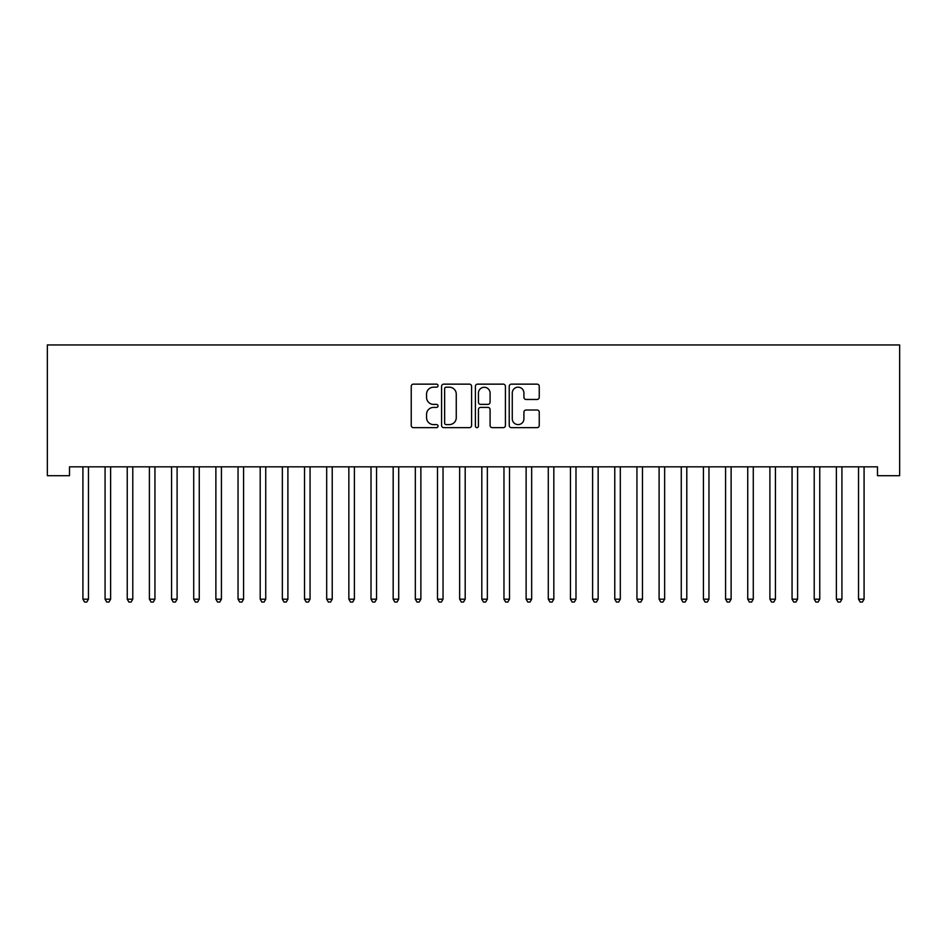 <?xml version="1.0" encoding="UTF-8"?>
<svg xmlns="http://www.w3.org/2000/svg" width="947" height="947" viewBox="0 0 947 947"><rect width="100%" height="100%" fill="white"/><g stroke="black" fill="none" stroke-linecap="round" stroke-linejoin="round"><path stroke-width="1.42" d="M438.047 385.654A1.527 1.527 0 0 0 436.52 384.139L413.413 384.139A2.178 2.178 0 0 0 411.235 386.305L411.235 425.463A2.178 2.178 0 0 0 413.413 427.642L436.52 427.642A1.527 1.527 0 0 0 438.047 426.114A1.527 1.527 0 0 0 436.52 424.599L433.525 424.599A6.96 6.96 0 0 1 426.564 417.639L426.564 414.372A6.96 6.96 0 0 1 433.525 407.411L436.52 407.411A1.527 1.527 0 0 0 438.047 405.884A1.527 1.527 0 0 0 436.52 404.369L433.525 404.369A6.96 6.96 0 0 1 426.564 397.409L426.564 394.141A6.96 6.96 0 0 1 433.525 387.181L436.52 387.181A1.527 1.527 0 0 0 438.047 385.654M537.067 399.468A2.178 2.178 0 0 0 539.245 397.29L539.245 386.305A2.178 2.178 0 0 0 537.067 384.139L511.404 384.139A2.178 2.178 0 0 0 509.226 386.305L509.226 425.463A2.178 2.178 0 0 0 511.404 427.642L537.067 427.642A2.178 2.178 0 0 0 539.245 425.463L539.245 412.194A2.178 2.178 0 0 0 537.067 410.015L526.082 410.015A2.178 2.178 0 0 0 523.916 412.194L523.916 418.775A5.824 5.824 0 0 1 518.092 424.599A5.824 5.824 0 0 1 512.268 418.775L512.268 393.005A5.824 5.824 0 0 1 518.092 387.181A5.824 5.824 0 0 1 523.916 393.005L523.916 397.29A2.178 2.178 0 0 0 526.082 399.468L537.067 399.468M877.49 466.835L69.51 466.835L69.51 475.69L47.35 475.69L47.35 344.945L899.65 344.945L899.65 475.69L877.49 475.69L877.49 466.835M471.594 386.305A2.178 2.178 0 0 0 469.416 384.139L443.752 384.139A2.178 2.178 0 0 0 441.574 386.305L441.574 425.463A2.178 2.178 0 0 0 443.752 427.642L469.416 427.642A2.178 2.178 0 0 0 471.594 425.463L471.594 386.305M477.584 384.139L503.248 384.139A2.178 2.178 0 0 1 505.426 386.305L505.426 425.463A2.178 2.178 0 0 1 503.248 427.642L492.262 427.642A2.178 2.178 0 0 1 490.084 425.463L490.084 409.589A2.178 2.178 0 0 0 487.906 407.411L480.626 407.411A2.178 2.178 0 0 0 478.448 409.589L478.448 426.114A1.527 1.527 0 0 1 476.921 427.642A1.527 1.527 0 0 1 475.406 426.114L475.406 386.305A2.178 2.178 0 0 1 477.584 384.139M446.144 387.181A1.527 1.527 0 0 0 444.628 388.708L444.628 423.072A1.527 1.527 0 0 0 446.144 424.599L449.304 424.599A6.96 6.96 0 0 0 456.265 417.639L456.265 394.141A6.96 6.96 0 0 0 449.304 387.181L446.144 387.181M490.084 393.112A5.824 5.824 0 0 0 484.272 387.287A5.824 5.824 0 0 0 478.448 393.112L478.448 402.191A2.178 2.178 0 0 0 480.626 404.369L487.906 404.369A2.178 2.178 0 0 0 490.084 402.191L490.084 393.112M82.756 467.155A2.214 2.214 -179.6 0 1 82.922 467.984A2.214 2.214 179.6 0 0 82.756 467.155L82.626 466.835M88.746 466.835L88.616 467.155A2.214 2.214 179.6 0 0 88.462 467.984L88.462 599.179L82.922 599.179L82.922 467.984M88.462 599.179L86.793 602.055L84.579 602.055L82.922 599.179M104.916 467.155A2.214 2.214 -179.6 0 1 105.081 467.984A2.214 2.214 179.6 0 0 104.916 467.155L104.786 466.835M127.076 467.155A2.214 2.214 -179.6 0 1 127.241 467.984A2.214 2.214 179.6 0 0 127.076 467.155L126.945 466.835M110.906 466.835L110.775 467.155A2.214 2.214 179.6 0 0 110.621 467.984L110.621 599.179L105.081 599.179L105.081 467.984M110.621 599.179L108.952 602.055L106.739 602.055L105.081 599.179M133.065 466.835L132.935 467.155A2.214 2.214 179.6 0 0 132.781 467.984L132.781 599.179L127.241 599.179L127.241 467.984M132.781 599.179L131.112 602.055L128.899 602.055L127.241 599.179M149.235 467.155A2.214 2.214 -179.6 0 1 149.401 467.984A2.214 2.214 179.6 0 0 149.235 467.155L149.105 466.835M171.395 467.155A2.214 2.214 -179.6 0 1 171.561 467.984A2.214 2.214 179.6 0 0 171.395 467.155L171.265 466.835M155.237 466.835L155.095 467.155A2.214 2.214 179.6 0 0 154.941 467.984L154.941 599.179L149.401 599.179L149.401 467.984M154.941 599.179L153.284 602.055L151.058 602.055L149.401 599.179M177.397 466.835L177.267 467.155A2.214 2.214 179.6 0 0 177.101 467.984L177.101 599.179L171.561 599.179L171.561 467.984M177.101 599.179L175.444 602.055L173.218 602.055L171.561 599.179M193.567 467.155A2.214 2.214 -179.6 0 1 193.721 467.984A2.214 2.214 179.6 0 0 193.567 467.155L193.425 466.835M199.557 466.835L199.426 467.155A2.214 2.214 179.6 0 0 199.261 467.984L199.261 599.179L193.721 599.179L193.721 467.984M199.261 599.179L197.603 602.055L195.378 602.055L193.721 599.179M215.727 467.155A2.214 2.214 -179.6 0 1 215.88 467.984A2.214 2.214 179.6 0 0 215.727 467.155L215.596 466.835M221.716 466.835L221.586 467.155A2.214 2.214 179.6 0 0 221.42 467.984L221.42 599.179L215.88 599.179L215.88 467.984M221.42 599.179L219.763 602.055L217.55 602.055L215.88 599.179M237.886 467.155A2.214 2.214 -179.6 0 1 238.04 467.984A2.214 2.214 179.6 0 0 237.886 467.155L237.756 466.835M243.876 466.835L243.746 467.155A2.214 2.214 179.6 0 0 243.58 467.984L243.58 599.179L238.04 599.179L238.04 467.984M243.58 599.179L241.923 602.055L239.709 602.055L238.04 599.179M260.046 467.155A2.214 2.214 -179.6 0 1 260.2 467.984A2.214 2.214 179.6 0 0 260.046 467.155L259.916 466.835M266.036 466.835L265.906 467.155A2.214 2.214 179.6 0 0 265.74 467.984L265.74 599.179L260.2 599.179L260.2 467.984M265.74 599.179L264.083 602.055L261.869 602.055L260.2 599.179M282.206 467.155A2.214 2.214 -179.6 0 1 282.36 467.984A2.214 2.214 179.6 0 0 282.206 467.155L282.076 466.835M288.196 466.835L288.066 467.155A2.214 2.214 179.6 0 0 287.9 467.984L287.9 599.179L282.36 599.179L282.36 467.984M287.9 599.179L286.243 602.055L284.029 602.055L282.36 599.179M304.366 467.155A2.214 2.214 -179.6 0 1 304.52 467.984A2.214 2.214 179.6 0 0 304.366 467.155L304.236 466.835M310.356 466.835L310.225 467.155A2.214 2.214 179.6 0 0 310.06 467.984L310.06 599.179L304.52 599.179L304.52 467.984M310.06 599.179L308.402 602.055L306.189 602.055L304.52 599.179M326.526 467.155A2.214 2.214 -179.6 0 1 326.691 467.984A2.214 2.214 179.6 0 0 326.526 467.155L326.395 466.835M332.515 466.835L332.385 467.155A2.214 2.214 179.6 0 0 332.231 467.984L332.231 599.179L326.691 599.179L326.691 467.984M332.231 599.179L330.562 602.055L328.349 602.055L326.691 599.179M348.685 467.155A2.214 2.214 -179.6 0 1 348.851 467.984A2.214 2.214 179.6 0 0 348.685 467.155L348.555 466.835M354.675 466.835L354.545 467.155A2.214 2.214 179.6 0 0 354.391 467.984L354.391 599.179L348.851 599.179L348.851 467.984M354.391 599.179L352.722 602.055L350.508 602.055L348.851 599.179M370.845 467.155A2.214 2.214 -179.6 0 1 371.011 467.984A2.214 2.214 179.6 0 0 370.845 467.155L370.715 466.835M376.835 466.835L376.705 467.155A2.214 2.214 179.6 0 0 376.551 467.984L376.551 599.179L371.011 599.179L371.011 467.984M376.551 599.179L374.882 602.055L372.668 602.055L371.011 599.179M393.005 467.155A2.214 2.214 -179.6 0 1 393.171 467.984A2.214 2.214 179.6 0 0 393.005 467.155L392.875 466.835M398.995 466.835L398.865 467.155A2.214 2.214 179.6 0 0 398.711 467.984L398.711 599.179L393.171 599.179L393.171 467.984M398.711 599.179L397.042 602.055L394.828 602.055L393.171 599.179M415.165 467.155A2.214 2.214 -179.6 0 1 415.331 467.984A2.214 2.214 179.6 0 0 415.165 467.155L415.035 466.835M421.155 466.835L421.024 467.155A2.214 2.214 179.6 0 0 420.87 467.984L420.87 599.179L415.331 599.179L415.331 467.984M420.87 599.179L419.201 602.055L416.988 602.055L415.331 599.179M437.325 467.155A2.214 2.214 -179.6 0 1 437.49 467.984A2.214 2.214 179.6 0 0 437.325 467.155L437.194 466.835M443.314 466.835L443.184 467.155A2.214 2.214 179.6 0 0 443.03 467.984L443.03 599.179L437.49 599.179L437.49 467.984M443.03 599.179L441.361 602.055L439.148 602.055L437.49 599.179M459.484 467.155A2.214 2.214 -179.6 0 1 459.65 467.984A2.214 2.214 179.6 0 0 459.484 467.155L459.354 466.835M465.486 466.835L465.356 467.155A2.214 2.214 179.6 0 0 465.19 467.984L465.19 599.179L459.65 599.179L459.65 467.984M465.19 599.179L463.533 602.055L461.307 602.055L459.65 599.179M481.644 467.155A2.214 2.214 -179.6 0 1 481.81 467.984A2.214 2.214 179.6 0 0 481.644 467.155L481.514 466.835M487.646 466.835L487.516 467.155A2.214 2.214 179.6 0 0 487.35 467.984L487.35 599.179L481.81 599.179L481.81 467.984M487.35 599.179L485.693 602.055L483.467 602.055L481.81 599.179M503.816 467.155A2.214 2.214 -179.6 0 1 503.97 467.984A2.214 2.214 179.6 0 0 503.816 467.155L503.686 466.835M509.806 466.835L509.675 467.155A2.214 2.214 179.6 0 0 509.51 467.984L509.51 599.179L503.97 599.179L503.97 467.984M509.51 599.179L507.852 602.055L505.639 602.055L503.97 599.179M525.976 467.155A2.214 2.214 -179.6 0 1 526.13 467.984A2.214 2.214 179.6 0 0 525.976 467.155L525.845 466.835M531.965 466.835L531.835 467.155A2.214 2.214 179.6 0 0 531.669 467.984L531.669 599.179L526.13 599.179L526.13 467.984M531.669 599.179L530.012 602.055L527.799 602.055L526.13 599.179M548.135 467.155A2.214 2.214 -179.6 0 1 548.289 467.984A2.214 2.214 179.6 0 0 548.135 467.155L548.005 466.835M554.125 466.835L553.995 467.155A2.214 2.214 179.6 0 0 553.829 467.984L553.829 599.179L548.289 599.179L548.289 467.984M553.829 599.179L552.172 602.055L549.958 602.055L548.289 599.179M570.295 467.155A2.214 2.214 -179.6 0 1 570.449 467.984A2.214 2.214 179.6 0 0 570.295 467.155L570.165 466.835M576.285 466.835L576.155 467.155A2.214 2.214 179.6 0 0 575.989 467.984L575.989 599.179L570.449 599.179L570.449 467.984M575.989 599.179L574.332 602.055L572.118 602.055L570.449 599.179M592.455 467.155A2.214 2.214 -179.6 0 1 592.609 467.984A2.214 2.214 179.6 0 0 592.455 467.155L592.325 466.835M614.615 467.155A2.214 2.214 -179.6 0 1 614.769 467.984A2.214 2.214 179.6 0 0 614.615 467.155L614.485 466.835M636.775 467.155A2.214 2.214 -179.6 0 1 636.94 467.984A2.214 2.214 179.6 0 0 636.775 467.155L636.644 466.835M658.934 467.155A2.214 2.214 -179.6 0 1 659.1 467.984A2.214 2.214 179.6 0 0 658.934 467.155L658.804 466.835M681.094 467.155A2.214 2.214 -179.6 0 1 681.26 467.984A2.214 2.214 179.6 0 0 681.094 467.155L680.964 466.835M703.254 467.155A2.214 2.214 -179.6 0 1 703.42 467.984A2.214 2.214 179.6 0 0 703.254 467.155L703.124 466.835M725.414 467.155A2.214 2.214 -179.6 0 1 725.58 467.984A2.214 2.214 179.6 0 0 725.414 467.155L725.284 466.835M598.445 466.835L598.315 467.155A2.214 2.214 179.6 0 0 598.149 467.984L598.149 599.179L592.609 599.179L592.609 467.984M598.149 599.179L596.492 602.055L594.278 602.055L592.609 599.179M620.605 466.835L620.474 467.155A2.214 2.214 179.6 0 0 620.309 467.984L620.309 599.179L614.769 599.179L614.769 467.984M620.309 599.179L618.651 602.055L616.438 602.055L614.769 599.179M642.764 466.835L642.634 467.155A2.214 2.214 179.6 0 0 642.48 467.984L642.48 599.179L636.94 599.179L636.94 467.984M642.48 599.179L640.811 602.055L638.598 602.055L636.94 599.179M664.924 466.835L664.794 467.155A2.214 2.214 179.6 0 0 664.64 467.984L664.64 599.179L659.1 599.179L659.1 467.984M664.64 599.179L662.971 602.055L660.757 602.055L659.1 599.179M687.084 466.835L686.954 467.155A2.214 2.214 179.6 0 0 686.8 467.984L686.8 599.179L681.26 599.179L681.26 467.984M686.8 599.179L685.131 602.055L682.917 602.055L681.26 599.179M709.244 466.835L709.114 467.155A2.214 2.214 179.6 0 0 708.96 467.984L708.96 599.179L703.42 599.179L703.42 467.984M708.96 599.179L707.291 602.055L705.077 602.055L703.42 599.179M731.404 466.835L731.273 467.155A2.214 2.214 179.6 0 0 731.12 467.984L731.12 599.179L725.58 599.179L725.58 467.984M731.12 599.179L729.45 602.055L727.237 602.055L725.58 599.179M747.574 467.155A2.214 2.214 -179.6 0 1 747.739 467.984A2.214 2.214 179.6 0 0 747.574 467.155L747.443 466.835M753.575 466.835L753.433 467.155A2.214 2.214 179.6 0 0 753.279 467.984L753.279 599.179L747.739 599.179L747.739 467.984M753.279 599.179L751.622 602.055L749.397 602.055L747.739 599.179M769.733 467.155A2.214 2.214 -179.6 0 1 769.899 467.984A2.214 2.214 179.6 0 0 769.733 467.155L769.603 466.835M775.735 466.835L775.605 467.155A2.214 2.214 179.6 0 0 775.439 467.984L775.439 599.179L769.899 599.179L769.899 467.984M775.439 599.179L773.782 602.055L771.556 602.055L769.899 599.179M791.905 467.155A2.214 2.214 -179.6 0 1 792.059 467.984A2.214 2.214 179.6 0 0 791.905 467.155L791.763 466.835M797.895 466.835L797.765 467.155A2.214 2.214 179.6 0 0 797.599 467.984L797.599 599.179L792.059 599.179L792.059 467.984M797.599 599.179L795.942 602.055L793.716 602.055L792.059 599.179M814.065 467.155A2.214 2.214 -179.6 0 1 814.219 467.984A2.214 2.214 179.6 0 0 814.065 467.155L813.935 466.835M820.055 466.835L819.924 467.155A2.214 2.214 179.6 0 0 819.759 467.984L819.759 599.179L814.219 599.179L814.219 467.984M819.759 599.179L818.101 602.055L815.888 602.055L814.219 599.179M836.225 467.155A2.214 2.214 -179.6 0 1 836.379 467.984A2.214 2.214 179.6 0 0 836.225 467.155L836.094 466.835M842.214 466.835L842.084 467.155A2.214 2.214 179.6 0 0 841.919 467.984L841.919 599.179L836.379 599.179L836.379 467.984M841.919 599.179L840.261 602.055L838.048 602.055L836.379 599.179M858.384 467.155A2.214 2.214 -179.6 0 1 858.538 467.984A2.214 2.214 179.6 0 0 858.384 467.155L858.254 466.835M864.374 466.835L864.244 467.155A2.214 2.214 179.6 0 0 864.078 467.984L864.078 599.179L858.538 599.179L858.538 467.984M864.078 599.179L862.421 602.055L860.207 602.055L858.538 599.179"/></g></svg>
